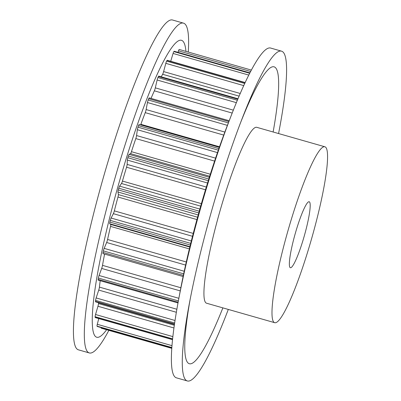 <?xml version="1.0" encoding="UTF-8"?>
<svg xmlns="http://www.w3.org/2000/svg" width="401" height="401" viewBox="0 0 401 401"><rect width="100%" height="100%" fill="white"/><g stroke="black" fill="none" stroke-linecap="round" stroke-linejoin="round"><path stroke-width="0.6" d="M289.838 267.246A34.301 4.672 -74.1 0 1 295.923 231.247A34.301 4.672 -74.1 0 1 309.201 201.753A34.301 4.672 -74.1 0 1 309.717 202.224A34.301 4.672 -74.1 0 1 303.627 238.219A34.301 4.672 -74.1 0 1 290.349 267.713A34.301 4.672 -74.1 0 1 289.838 267.246M188.259 52.045A171.493 23.363 105.9 0 0 186.124 25.494A171.493 23.363 105.9 0 0 183.543 23.163L172.656 20.05A171.493 23.363 105.9 0 0 106.27 167.503A171.493 23.363 105.9 0 0 75.834 347.497A171.493 23.363 105.9 0 0 78.411 349.827L89.303 352.94A171.493 23.363 105.9 0 0 108.856 330.369M183.543 23.163A171.493 23.363 105.9 0 0 117.162 170.615A171.493 23.363 105.9 0 0 86.726 350.609A171.493 23.363 105.9 0 0 89.303 352.94M185.914 51.373A154.34 21.027 105.9 0 0 183.874 42.531A154.34 21.027 105.9 0 0 124.771 163.292A154.34 21.027 105.9 0 0 94.415 335.131A154.34 21.027 105.9 0 0 106.601 329.722M324.905 146.791L256.846 127.343A91.463 12.461 105.9 0 0 221.442 205.984A91.463 12.461 105.9 0 0 205.207 301.978A91.463 12.461 105.9 0 0 206.58 303.221L274.645 322.675A91.463 12.461 105.9 0 0 310.048 244.034A91.463 12.461 105.9 0 0 326.284 148.039A91.463 12.461 105.9 0 0 324.905 146.791A91.463 12.461 105.9 0 0 289.502 225.432A91.463 12.461 105.9 0 0 273.271 321.432A91.463 12.461 105.9 0 0 274.645 322.675M228.304 309.432A171.493 23.363 -74.1 0 1 187.312 380.95A171.493 23.363 -74.1 0 1 184.736 378.619A171.493 23.363 -74.1 0 1 189.277 303.918A171.493 23.363 -74.1 0 1 242.52 117.608A171.493 23.363 -74.1 0 1 281.557 51.173A171.493 23.363 -74.1 0 1 284.134 53.503A171.493 23.363 -74.1 0 1 278.57 133.548M187.312 380.95L176.425 377.837A171.493 23.363 -74.1 0 1 173.849 375.506A171.493 23.363 -74.1 0 1 178.39 300.81A171.493 23.363 -74.1 0 1 231.633 114.496A171.493 23.363 -74.1 0 1 270.665 48.06L281.557 51.173M240.705 122.32A154.34 21.027 -74.1 0 1 276.439 68.982A154.34 21.027 -74.1 0 1 273.131 131.994M222.866 307.878A154.34 21.027 -74.1 0 1 186.986 361.582A154.34 21.027 -74.1 0 1 190.224 298.956M178.39 300.81L180.179 291.246A154.34 21.027 -74.1 0 1 228.099 123.563L231.633 114.496M97.278 326.464A2.286 0.311 -74.1 0 1 97.237 326.474A2.286 0.311 -74.1 0 1 97.202 326.444A145.022 19.759 -74.1 0 1 97.117 326.299A145.022 19.759 -74.1 0 1 97.037 326.148A2.286 0.311 -74.1 0 1 97.288 324.304L98.766 318.579M101.227 328.173A2.286 0.311 -74.1 0 1 101.197 328.178A2.286 0.311 -74.1 0 1 101.152 327.592M172.505 339.652L95.222 317.567A2.286 0.311 -74.1 0 1 95.157 317.397A145.022 19.759 -74.1 0 1 95.117 316.715A2.286 0.311 -74.1 0 1 95.538 314.514L97.954 306.264A2.857 0.391 105.9 0 0 98.486 303.577A133.593 18.2 -74.1 0 1 98.481 302.68M174.43 324.384L95.543 301.838A2.286 0.311 -74.1 0 1 95.483 301.417A145.022 19.759 -74.1 0 1 95.568 300.394A2.286 0.311 -74.1 0 1 96.14 297.943L98.726 290.083A2.857 0.391 105.9 0 0 99.433 287.121A133.593 18.2 -74.1 0 1 100.19 280.71M177.989 302.945L98.185 280.139A2.286 0.311 -74.1 0 1 98.165 279.367A145.022 19.759 -74.1 0 1 98.37 278.053A2.286 0.311 -74.1 0 1 99.062 275.492L101.674 268.439A2.857 0.391 105.9 0 0 102.516 265.362A133.593 18.2 -74.1 0 1 104.576 254.084M103.062 253.612A2.286 0.311 -74.1 0 1 102.997 253.632A2.286 0.311 -74.1 0 1 103.057 252.44A145.022 19.759 -74.1 0 1 103.373 250.906A2.286 0.311 -74.1 0 1 104.145 248.369L106.646 242.51A2.857 0.391 105.9 0 0 107.578 239.482A133.593 18.2 -74.1 0 1 110.541 226.39A2.857 0.391 105.9 0 0 110.726 224.455L109.714 223.748A2.286 0.311 -74.1 0 1 109.894 222.079A145.022 19.759 -74.1 0 1 110.305 220.41A2.286 0.311 -74.1 0 1 111.112 218.039L113.368 213.683A2.857 0.391 105.9 0 0 114.34 210.871A133.593 18.2 -74.1 0 1 117.974 197.026A2.857 0.391 105.9 0 0 118.38 194.59L117.949 192.004A2.286 0.311 -74.1 0 1 118.305 189.929A145.022 19.759 -74.1 0 1 118.786 188.209A2.286 0.311 -74.1 0 1 119.588 186.134L121.478 183.513A2.857 0.391 105.9 0 0 122.44 181.072A133.593 18.2 -74.1 0 1 126.551 167.222A2.857 0.391 105.9 0 0 127.152 164.42L127.328 160.084A2.286 0.311 -74.1 0 1 127.844 157.718A145.022 19.759 -74.1 0 1 128.37 156.044A2.286 0.311 -74.1 0 1 129.122 154.37L130.546 153.633A2.857 0.391 105.9 0 0 131.438 151.688A133.593 18.2 -74.1 0 1 135.809 138.581A2.857 0.391 105.9 0 0 136.571 135.558L137.343 129.713A2.286 0.311 -74.1 0 1 137.989 127.187A145.022 19.759 -74.1 0 1 138.53 125.648A2.286 0.311 -74.1 0 1 139.172 124.445A2.286 0.311 -74.1 0 1 139.197 124.465M140.636 124.866A2.857 0.391 105.9 0 0 140.856 124.31A133.593 18.2 -74.1 0 1 145.247 112.651A2.857 0.391 105.9 0 0 146.124 109.573L147.453 102.536A2.286 0.311 -74.1 0 1 148.195 99.974A145.022 19.759 -74.1 0 1 148.731 98.656A2.286 0.311 -74.1 0 1 149.207 97.879L229.202 120.741M151.027 98.4A133.593 18.2 -74.1 0 1 154.35 90.826A2.857 0.391 105.9 0 0 155.307 87.859L157.122 80.005A2.286 0.311 -74.1 0 1 157.919 77.553A145.022 19.759 -74.1 0 1 158.41 76.526A2.286 0.311 -74.1 0 1 158.731 76.1L237.999 98.751M161.237 76.817A133.593 18.2 -74.1 0 1 162.641 74.285A2.857 0.391 105.9 0 0 163.613 71.589L165.814 63.343A2.286 0.311 -74.1 0 1 166.626 61.132A145.022 19.759 -74.1 0 1 167.052 60.451A2.286 0.311 -74.1 0 1 167.237 60.275L245.181 82.551M170.716 61.273L173.072 53.448A2.286 0.311 -74.1 0 1 173.854 51.599A145.022 19.759 -74.1 0 1 174.184 51.298A2.286 0.311 -74.1 0 1 174.265 51.268L249.928 72.892M177.999 52.336L178.505 50.847A2.286 0.311 -74.1 0 1 179.207 49.458L251.402 70.09L179.207 49.458M97.037 326.148L171.808 347.517M97.202 326.444L171.788 347.757L97.237 326.474M95.157 317.397L172.52 339.507M97.288 324.304L171.949 345.642M95.117 316.715L172.59 338.855M95.483 301.417L174.485 323.993M98.486 303.577L174.305 325.241M97.954 306.264L173.924 327.973M95.538 314.514L172.836 336.604M95.568 300.394L174.635 322.985M98.165 279.367L178.124 302.219M99.433 287.121L176.861 309.246M98.726 290.083L176.34 312.264M96.14 297.943L175.011 320.484M98.37 278.053L178.37 300.915M103.057 252.44L183.347 275.382M102.516 265.362L180.846 287.748M101.674 268.439L180.244 290.895M99.062 275.492L178.856 298.299M103.373 250.906L183.673 273.853M109.894 222.079L190.305 245.061M109.714 223.748L189.909 246.665M110.726 224.455L189.813 247.056M110.541 226.39L189.357 248.916M107.578 239.482L186.29 261.978M106.646 242.51L185.588 265.066M104.145 248.369L184.229 271.256M110.305 220.41L190.716 243.387M118.305 189.929L198.761 212.921M117.949 192.004L198.199 214.936M118.38 194.59L197.568 217.222M117.974 197.026L196.921 219.588M114.34 210.871L193.242 233.422M113.368 213.683L192.505 236.294M111.112 218.039L191.322 240.961M118.786 188.209L199.242 211.202M127.844 157.718L208.279 180.706M127.328 160.084L207.563 183.011M127.152 164.42L206.325 187.041M126.551 167.222L205.487 189.783M122.44 181.072L201.397 203.638M121.478 183.513L200.675 206.149M119.588 186.134L199.843 209.066M128.37 156.044L208.801 179.031M137.989 127.187L218.334 150.149M137.343 129.713L217.482 152.616M136.571 135.558L215.598 158.144M135.809 138.581L214.605 161.102M131.438 151.688L210.319 174.229M130.546 153.633L209.678 176.25M129.122 154.37L209.347 177.297M138.53 125.648L218.876 148.606M148.195 99.974L228.364 122.886M147.453 102.536L227.397 125.378M146.124 109.573L224.851 132.069M145.247 112.651L223.733 135.082M140.856 124.31L219.512 146.786M148.731 98.656L228.881 121.563M157.919 77.553L237.367 100.26M157.122 80.005L236.374 102.656M155.307 87.859L233.337 110.16M154.35 90.826L232.189 113.067M158.41 76.526L237.803 99.217M166.626 61.132L244.755 83.463M165.814 63.343L243.758 85.619M163.613 71.589L240.249 93.488M162.641 74.285L239.106 96.135M167.052 60.451L245.086 82.751M173.854 51.599L249.728 73.283M173.072 53.448L248.805 75.087M174.184 51.298L249.908 72.937M178.505 50.847L250.67 71.468M101.197 328.178L171.748 348.339M102.997 253.632L183.107 276.53M139.172 124.445L219.317 147.347"/></g></svg>

